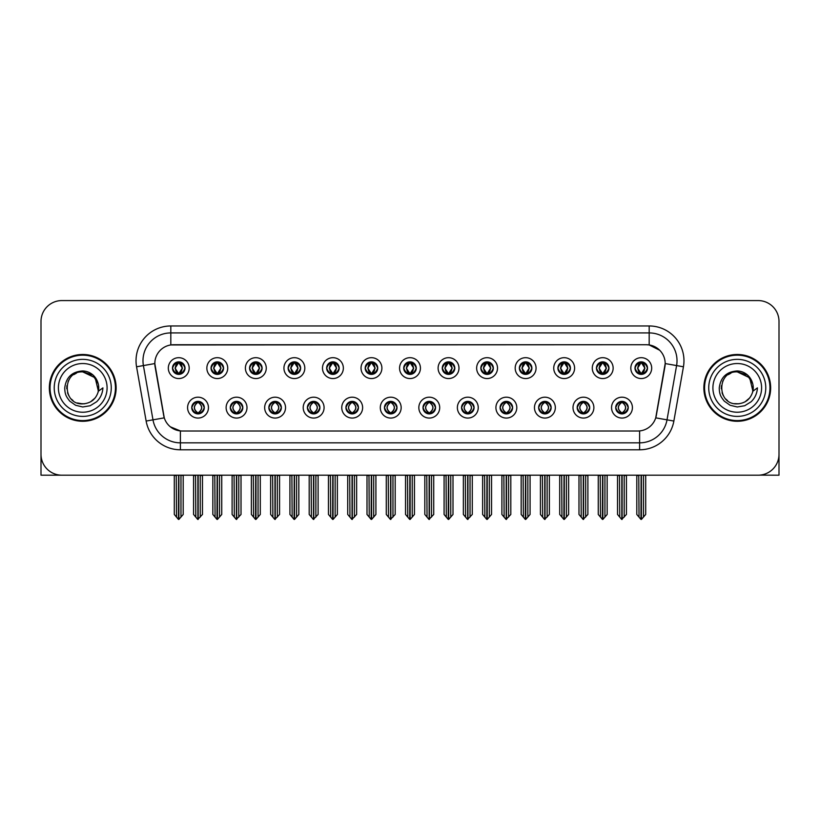 <?xml version="1.0" encoding="UTF-8"?>
<svg xmlns="http://www.w3.org/2000/svg" width="820" height="820" viewBox="0 0 820 820"><rect width="100%" height="100%" fill="white"/><g stroke="black" fill="none" stroke-linecap="round" stroke-linejoin="round"><path stroke-width="1.23" d="M384.467 407.632A6.263 6.263 0 0 0 390.73 413.895A6.263 6.263 0 0 0 396.993 407.632A6.263 6.263 0 0 0 390.73 401.369A6.263 6.263 0 0 0 384.467 407.632L384.529 407.632C385.707 411.005 387.337 412.696 389.408 412.696L390.146 412.696C386.005 409.323 386.005 405.951 390.146 402.579L389.408 402.579C387.378 402.538 385.748 404.219 384.529 407.632M380.295 407.632A10.434 10.434 0 0 0 390.73 418.067A10.434 10.434 0 0 0 401.164 407.632A10.434 10.434 0 0 0 390.73 397.198A10.434 10.434 0 0 0 380.295 407.632M423.007 407.632A6.263 6.263 0 0 0 429.27 413.895A6.263 6.263 0 0 0 435.533 407.632A6.263 6.263 0 0 0 429.27 401.369A6.263 6.263 0 0 0 423.007 407.632L423.069 407.632C424.258 411.005 425.877 412.696 427.948 412.696L428.686 412.696C424.545 409.323 424.545 405.951 428.686 402.579L427.948 402.579C425.918 402.538 424.288 404.219 423.069 407.632M418.835 407.632A10.434 10.434 0 0 0 429.27 418.067A10.434 10.434 0 0 0 439.704 407.632A10.434 10.434 0 0 0 429.27 397.198A10.434 10.434 0 0 0 418.835 407.632M461.547 407.632A6.263 6.263 0 0 0 467.81 413.895A6.263 6.263 0 0 0 474.073 407.632A6.263 6.263 0 0 0 467.81 401.369A6.263 6.263 0 0 0 461.547 407.632L461.609 407.632C462.798 411.005 464.428 412.696 466.488 412.696L467.236 412.696C463.085 409.323 463.085 405.951 467.236 402.579L466.488 402.579C464.458 402.538 462.828 404.219 461.609 407.632M457.375 407.632A10.434 10.434 0 0 0 467.81 418.067A10.434 10.434 0 0 0 478.244 407.632A10.434 10.434 0 0 0 467.81 397.198A10.434 10.434 0 0 0 457.375 407.632M249.567 368.118A6.263 6.263 0 0 0 255.83 374.381A6.263 6.263 0 0 0 262.092 368.118A6.263 6.263 0 0 0 255.83 361.856A6.263 6.263 0 0 0 249.567 368.118L249.628 368.118C250.93 371.614 252.55 373.305 254.507 373.172L254.077 374.135M245.395 368.118A10.434 10.434 0 0 0 255.83 378.553A10.434 10.434 0 0 0 266.264 368.118A10.434 10.434 0 0 0 255.83 357.684A10.434 10.434 0 0 0 245.395 368.118M365.197 368.118A6.263 6.263 0 0 0 371.46 374.381A6.263 6.263 0 0 0 377.723 368.118A6.263 6.263 0 0 0 371.46 361.856A6.263 6.263 0 0 0 365.197 368.118L365.259 368.118C366.55 371.614 368.18 373.305 370.138 373.172L369.707 374.135M361.026 368.118A10.434 10.434 0 0 0 371.46 378.553A10.434 10.434 0 0 0 381.894 368.118A10.434 10.434 0 0 0 371.46 357.684A10.434 10.434 0 0 0 361.026 368.118M191.757 407.632A6.263 6.263 0 0 0 198.02 413.895A6.263 6.263 0 0 0 204.282 407.632A6.263 6.263 0 0 0 198.02 401.369A6.263 6.263 0 0 0 191.757 407.632L191.818 407.632C193.007 411.005 194.627 412.696 196.697 412.696L197.435 412.696C193.294 409.323 193.294 405.951 197.435 402.579L196.697 402.579C194.668 402.538 193.038 404.219 191.818 407.632M187.585 407.632A10.434 10.434 0 0 0 198.02 418.067A10.434 10.434 0 0 0 208.454 407.632A10.434 10.434 0 0 0 198.02 397.198A10.434 10.434 0 0 0 187.585 407.632M326.657 368.118A6.263 6.263 0 0 0 332.92 374.381A6.263 6.263 0 0 0 339.172 368.118A6.263 6.263 0 0 0 332.92 361.856A6.263 6.263 0 0 0 326.657 368.118L326.708 368.118C328.01 371.614 329.64 373.305 331.587 373.172L331.167 374.135M322.486 368.118A10.434 10.434 0 0 0 332.92 378.553A10.434 10.434 0 0 0 343.354 368.118A10.434 10.434 0 0 0 332.92 357.684A10.434 10.434 0 0 0 322.486 368.118M211.027 368.118A6.263 6.263 0 0 0 217.29 374.381A6.263 6.263 0 0 0 223.552 368.118A6.263 6.263 0 0 0 217.29 361.856A6.263 6.263 0 0 0 211.027 368.118L211.088 368.118C212.38 371.614 214.01 373.305 215.967 373.172L215.537 374.135M206.855 368.118A10.434 10.434 0 0 0 217.29 378.553A10.434 10.434 0 0 0 227.724 368.118A10.434 10.434 0 0 0 217.29 357.684A10.434 10.434 0 0 0 206.855 368.118M577.178 407.632A6.263 6.263 0 0 0 583.44 413.895A6.263 6.263 0 0 0 589.703 407.632A6.263 6.263 0 0 0 583.44 401.369A6.263 6.263 0 0 0 577.178 407.632L577.239 407.632C578.418 411.005 580.047 412.696 582.118 412.696L582.856 412.696C578.715 409.323 578.715 405.951 582.856 402.579L582.118 402.579C580.088 402.538 578.459 404.219 577.239 407.632M573.006 407.632A10.434 10.434 0 0 0 583.44 418.067A10.434 10.434 0 0 0 593.875 407.632A10.434 10.434 0 0 0 583.44 397.198A10.434 10.434 0 0 0 573.006 407.632M519.367 368.118A6.263 6.263 0 0 0 525.63 374.381A6.263 6.263 0 0 0 531.883 368.118A6.263 6.263 0 0 0 525.63 361.856A6.263 6.263 0 0 0 519.367 368.118L519.419 368.118C520.72 371.614 522.34 373.305 524.298 373.172L523.877 374.135M515.185 368.118A10.434 10.434 0 0 0 525.63 378.553A10.434 10.434 0 0 0 536.065 368.118A10.434 10.434 0 0 0 525.63 357.684A10.434 10.434 0 0 0 515.185 368.118M268.847 407.632A6.263 6.263 0 0 0 275.1 413.895A6.263 6.263 0 0 0 281.362 407.632A6.263 6.263 0 0 0 275.1 401.369A6.263 6.263 0 0 0 268.847 407.632L268.898 407.632C270.087 411.005 271.717 412.696 273.777 412.696L274.526 412.696C270.374 409.323 270.374 405.951 274.526 402.579L273.777 402.579C271.748 402.538 270.128 404.219 268.898 407.632M264.665 407.632A10.434 10.434 0 0 0 275.1 418.067A10.434 10.434 0 0 0 285.534 407.632A10.434 10.434 0 0 0 275.1 397.198A10.434 10.434 0 0 0 264.665 407.632M596.447 368.118A6.263 6.263 0 0 0 602.71 374.381A6.263 6.263 0 0 0 608.973 368.118A6.263 6.263 0 0 0 602.71 361.856A6.263 6.263 0 0 0 596.447 368.118L596.509 368.118C597.8 371.614 599.43 373.305 601.388 373.172L600.957 374.135M592.276 368.118A10.434 10.434 0 0 0 602.71 378.553A10.434 10.434 0 0 0 613.145 368.118A10.434 10.434 0 0 0 602.71 357.684A10.434 10.434 0 0 0 592.276 368.118M288.117 368.118A6.263 6.263 0 0 0 294.37 374.381A6.263 6.263 0 0 0 300.632 368.118A6.263 6.263 0 0 0 294.37 361.856A6.263 6.263 0 0 0 288.117 368.118L288.168 368.118C289.47 371.614 291.09 373.305 293.047 373.172L292.627 374.135M283.935 368.118A10.434 10.434 0 0 0 294.37 378.553A10.434 10.434 0 0 0 304.814 368.118A10.434 10.434 0 0 0 294.37 357.684A10.434 10.434 0 0 0 283.935 368.118M480.827 368.118A6.263 6.263 0 0 0 487.08 374.381A6.263 6.263 0 0 0 493.343 368.118A6.263 6.263 0 0 0 487.08 361.856A6.263 6.263 0 0 0 480.827 368.118L480.879 368.118C482.18 371.614 483.8 373.305 485.758 373.172L485.337 374.135M476.645 368.118A10.434 10.434 0 0 0 487.08 378.553A10.434 10.434 0 0 0 497.514 368.118A10.434 10.434 0 0 0 487.08 357.684A10.434 10.434 0 0 0 476.645 368.118M230.297 407.632A6.263 6.263 0 0 0 236.56 413.895A6.263 6.263 0 0 0 242.822 407.632A6.263 6.263 0 0 0 236.56 401.369A6.263 6.263 0 0 0 230.297 407.632L230.358 407.632C231.547 411.005 233.167 412.696 235.237 412.696L235.975 412.696C231.834 409.323 231.834 405.951 235.975 402.579L235.237 402.579C233.208 402.538 231.578 404.219 230.358 407.632M226.125 407.632A10.434 10.434 0 0 0 236.56 418.067A10.434 10.434 0 0 0 246.994 407.632A10.434 10.434 0 0 0 236.56 397.198A10.434 10.434 0 0 0 226.125 407.632M403.737 368.118A6.263 6.263 0 0 0 410 374.381A6.263 6.263 0 0 0 416.263 368.118A6.263 6.263 0 0 0 410 361.856A6.263 6.263 0 0 0 403.737 368.118L403.799 368.118C405.09 371.614 406.72 373.305 408.678 373.172L408.247 374.135M399.565 368.118A10.434 10.434 0 0 0 410 378.553A10.434 10.434 0 0 0 420.434 368.118A10.434 10.434 0 0 0 410 357.684A10.434 10.434 0 0 0 399.565 368.118M345.927 407.632A6.263 6.263 0 0 0 352.19 413.895A6.263 6.263 0 0 0 358.453 407.632A6.263 6.263 0 0 0 352.19 401.369A6.263 6.263 0 0 0 345.927 407.632L345.978 407.632C347.167 411.005 348.797 412.696 350.868 412.696L351.606 412.696C347.465 409.323 347.465 405.951 351.606 402.579L350.868 402.579C348.838 402.538 347.208 404.219 345.978 407.632M341.755 407.632A10.434 10.434 0 0 0 352.19 418.067A10.434 10.434 0 0 0 362.624 407.632A10.434 10.434 0 0 0 352.19 397.198A10.434 10.434 0 0 0 341.755 407.632M442.277 368.118A6.263 6.263 0 0 0 448.54 374.381A6.263 6.263 0 0 0 454.803 368.118A6.263 6.263 0 0 0 448.54 361.856A6.263 6.263 0 0 0 442.277 368.118L442.339 368.118C443.63 371.614 445.26 373.305 447.218 373.172L446.787 374.135M438.106 368.118A10.434 10.434 0 0 0 448.54 378.553A10.434 10.434 0 0 0 458.974 368.118A10.434 10.434 0 0 0 448.54 357.684A10.434 10.434 0 0 0 438.106 368.118M557.907 368.118A6.263 6.263 0 0 0 564.17 374.381A6.263 6.263 0 0 0 570.433 368.118A6.263 6.263 0 0 0 564.17 361.856A6.263 6.263 0 0 0 557.907 368.118L557.969 368.118C559.26 371.614 560.89 373.305 562.838 373.172L562.418 374.135M553.736 368.118A10.434 10.434 0 0 0 564.17 378.553A10.434 10.434 0 0 0 574.605 368.118A10.434 10.434 0 0 0 564.17 357.684A10.434 10.434 0 0 0 553.736 368.118M307.387 407.632A6.263 6.263 0 0 0 313.65 413.895A6.263 6.263 0 0 0 319.902 407.632A6.263 6.263 0 0 0 313.65 401.369A6.263 6.263 0 0 0 307.387 407.632L307.438 407.632C308.627 411.005 310.257 412.696 312.317 412.696L313.066 412.696C308.925 409.323 308.925 405.951 313.066 402.579L312.317 402.579C310.288 402.538 308.668 404.219 307.438 407.632M303.205 407.632A10.434 10.434 0 0 0 313.65 418.067A10.434 10.434 0 0 0 324.084 407.632A10.434 10.434 0 0 0 313.65 397.198A10.434 10.434 0 0 0 303.205 407.632M634.987 368.118A6.263 6.263 0 0 0 641.25 374.381A6.263 6.263 0 0 0 647.513 368.118A6.263 6.263 0 0 0 641.25 361.856A6.263 6.263 0 0 0 634.987 368.118L635.049 368.118C636.341 371.614 637.97 373.305 639.928 373.172L639.497 374.135M630.816 368.118A10.434 10.434 0 0 0 641.25 378.553A10.434 10.434 0 0 0 651.685 368.118A10.434 10.434 0 0 0 641.25 357.684A10.434 10.434 0 0 0 630.816 368.118M500.097 407.632A6.263 6.263 0 0 0 506.35 413.895A6.263 6.263 0 0 0 512.613 407.632A6.263 6.263 0 0 0 506.35 401.369A6.263 6.263 0 0 0 500.097 407.632L500.149 407.632C501.338 411.005 502.967 412.696 505.028 412.696L505.776 412.696C501.635 409.323 501.635 405.951 505.776 402.579L505.028 402.579C502.998 402.538 501.379 404.219 500.149 407.632M495.915 407.632A10.434 10.434 0 0 0 506.35 418.067A10.434 10.434 0 0 0 516.795 407.632A10.434 10.434 0 0 0 506.35 397.198A10.434 10.434 0 0 0 495.915 407.632M538.637 407.632A6.263 6.263 0 0 0 544.9 413.895A6.263 6.263 0 0 0 551.153 407.632A6.263 6.263 0 0 0 544.9 401.369A6.263 6.263 0 0 0 538.637 407.632L538.689 407.632C539.878 411.005 541.507 412.696 543.578 412.696L544.316 412.696C540.175 409.323 540.175 405.951 544.316 402.579L543.578 402.579C541.548 402.538 539.919 404.219 538.689 407.632M534.466 407.632A10.434 10.434 0 0 0 544.9 418.067A10.434 10.434 0 0 0 555.335 407.632A10.434 10.434 0 0 0 544.9 397.198A10.434 10.434 0 0 0 534.466 407.632M172.487 368.118A6.263 6.263 0 0 0 178.75 374.381A6.263 6.263 0 0 0 185.012 368.118A6.263 6.263 0 0 0 178.75 361.856A6.263 6.263 0 0 0 172.487 368.118L172.548 368.118C173.84 371.614 175.47 373.305 177.427 373.172L176.997 374.135M168.315 368.118A10.434 10.434 0 0 0 178.75 378.553A10.434 10.434 0 0 0 189.184 368.118A10.434 10.434 0 0 0 178.75 357.684A10.434 10.434 0 0 0 168.315 368.118M615.717 407.632A6.263 6.263 0 0 0 621.98 413.895A6.263 6.263 0 0 0 628.243 407.632A6.263 6.263 0 0 0 621.98 401.369A6.263 6.263 0 0 0 615.717 407.632L615.779 407.632C616.968 411.005 618.587 412.696 620.658 412.696L621.396 412.696C617.255 409.323 617.255 405.951 621.396 402.579L620.658 402.579C618.628 402.538 616.999 404.219 615.779 407.632M611.546 407.632A10.434 10.434 0 0 0 621.98 418.067A10.434 10.434 0 0 0 632.415 407.632A10.434 10.434 0 0 0 621.98 397.198A10.434 10.434 0 0 0 611.546 407.632M154.816 363.526A18.788 18.788 0 0 0 155.103 366.786L163.692 415.484A18.788 18.788 0 0 0 182.183 431.012L637.816 431.012A18.788 18.788 0 0 0 656.307 415.484L664.897 366.786A18.788 18.788 0 0 0 646.396 344.738L173.604 344.738A18.788 18.788 0 0 0 154.816 363.526L155.021 360.749M759.525 475.139L779 475.19L779 321.44A20.869 20.869 0 0 0 758.131 300.571L61.869 300.571A20.869 20.869 0 0 0 41 321.44L41 475.19L105.001 475.19M714.999 475.19L759.525 475.19M49.343 387.88A33.394 33.394 0 0 0 82.738 421.275A33.394 33.394 0 0 0 116.132 387.88A33.394 33.394 0 0 0 82.738 354.486A33.394 33.394 0 0 0 49.343 387.88M703.867 387.88A33.394 33.394 0 0 0 737.262 421.275A33.394 33.394 0 0 0 770.656 387.88A33.394 33.394 0 0 0 737.262 354.486A33.394 33.394 0 0 0 703.867 387.88M170.816 325.96L649.184 325.96A34.788 34.788 0 0 1 683.439 366.786L673.866 421.049A34.788 34.788 0 0 1 639.61 449.79L180.39 449.79A34.788 34.788 0 0 1 146.134 421.049L136.561 366.786A34.788 34.788 0 0 1 170.816 325.96L170.816 332.92L649.184 332.92A27.829 27.829 0 0 1 676.592 365.577L667.019 419.84A27.829 27.829 0 0 1 639.61 442.841L180.39 442.841A27.829 27.829 0 0 1 152.981 419.84L143.408 365.577A27.829 27.829 0 0 1 170.816 332.92L170.816 344.953L646.396 344.738L649.184 344.953L659.68 350.242M637.816 431.012L182.183 431.012M180.39 449.79L180.39 430.92L170.355 426.82M676.592 365.577L665.184 363.567L655.733 417.851L667.019 419.84L676.592 365.577L683.439 366.786M146.134 421.049L164.266 417.851L154.816 363.567L143.408 365.577A27.829 27.829 0 0 1 142.987 360.749M656.307 415.484L656.195 416.078M163.805 416.078L163.692 415.484M758.131 300.571L61.869 300.571M41 321.44L41 454.321A20.869 20.869 0 0 0 61.869 475.19L758.131 475.19A20.869 20.869 0 0 0 779 454.321L779 321.44M623.056 413.803L622.564 412.696L623.303 412.696C625.332 412.737 626.962 411.045 628.181 407.622C626.992 404.26 625.363 402.579 623.303 402.579L623.733 401.626M623.056 401.462L622.564 402.579L623.303 402.579M621.601 412.696L621.078 413.833L621.611 412.696C617.204 409.323 617.204 405.951 621.611 402.579L621.078 401.441L621.611 402.579C617.357 405.951 617.357 409.323 621.601 412.696M621.396 402.579L620.904 401.462M622.564 402.579L622.882 401.441L622.349 402.579C626.757 405.951 626.757 409.323 622.349 412.696L622.872 413.833L622.359 412.696C626.603 409.323 626.603 405.951 622.359 402.579L622.564 402.579C626.705 405.951 626.705 409.323 622.564 412.696L622.564 412.696M619.5 475.19L619.756 517.123L621.693 519.429L626.429 514.468L626.429 475.538L624.204 475.538L624.204 517.123M622.124 475.19L622.124 519.429M621.837 519.429L621.837 475.19M617.532 475.19L617.532 514.468L619.756 517.123M619.756 475.538L617.532 475.538M638.77 475.19L639.026 517.123L640.963 519.429L641.117 475.19M641.394 475.19L641.394 519.429L645.699 514.468L645.699 475.538L643.731 475.19M636.802 475.19L636.802 514.468L639.026 517.123M639.026 475.538L636.802 475.538M643.474 517.123L643.474 475.538M640.174 374.289L640.666 373.172L639.928 373.172M640.174 361.948L640.666 363.065L639.928 363.065C637.909 363.024 636.279 364.715 635.049 368.118M647.513 368.118L647.451 368.118C646.252 364.756 644.622 363.065 642.572 363.065L641.834 363.065L644.991 368.118L641.834 373.172L643.003 374.135M647.451 368.118C646.201 371.552 644.571 373.243 642.572 373.172M640.666 373.172L637.632 368.118L640.871 363.065C636.986 363.198 636.863 372.526 640.881 373.172L637.509 368.118L640.666 363.065M641.63 363.065L642.152 361.917L641.619 363.065C645.514 363.198 645.637 372.526 641.619 373.172L642.142 374.32L641.63 373.172L644.868 368.118L641.63 363.065M584.516 413.803L584.024 412.696L584.762 412.696C586.792 412.737 588.422 411.045 589.641 407.622C588.452 404.26 586.823 402.579 584.762 402.579L585.183 401.626M584.516 401.462L584.024 402.579L584.762 402.579M583.061 412.696L582.538 413.833L583.071 412.696C578.664 409.323 578.664 405.951 583.071 402.579L582.538 401.441L583.071 402.579C578.807 405.951 578.807 409.323 583.061 412.696M582.856 402.579L582.364 401.462M584.024 402.579L584.332 401.441L583.809 402.579C588.217 405.951 588.217 409.323 583.809 412.696L584.332 413.833L583.819 412.696C588.063 409.323 588.063 405.951 583.819 402.579L584.024 402.579C588.165 405.951 588.165 409.323 584.024 412.696L584.024 412.696M580.96 475.19L581.216 517.123L583.153 519.429L587.889 514.468L587.889 475.538L585.664 475.538L585.664 517.123M583.573 475.19L583.573 519.429M583.297 519.429L583.297 475.19M578.981 475.19L578.981 514.468L581.216 517.123M581.216 475.538L578.981 475.538M545.976 413.803L545.474 412.696L546.222 412.696C548.252 412.737 549.882 411.045 551.101 407.622C549.902 404.26 548.283 402.579 546.222 402.579L546.643 401.626M545.976 401.462L545.474 402.579L546.222 402.579M544.521 412.696L543.998 413.833L544.521 412.696C540.124 409.323 540.124 405.951 544.521 402.579L543.998 401.441L544.521 402.579C540.267 405.951 540.267 409.323 544.521 412.696M544.316 402.579L543.824 401.462M545.474 402.579L545.792 401.441L545.474 402.579C549.625 405.951 549.625 409.323 545.474 412.696L545.792 413.833L545.269 412.696C549.523 409.323 549.523 405.951 545.269 402.579C549.666 405.951 549.666 409.323 545.269 412.696L545.474 412.696M542.409 475.19L542.666 517.123L544.613 519.429L549.349 514.468L549.349 475.538L547.124 475.538L547.124 517.123M545.034 475.19L545.034 519.429M544.757 519.429L544.757 475.19M540.441 475.19L540.441 514.468L542.666 517.123M542.666 475.538L540.441 475.538M507.436 413.803L506.934 412.696L507.682 412.696C509.712 412.737 511.331 411.045 512.561 407.622C511.362 404.26 509.743 402.579 507.682 402.579L508.103 401.626M507.436 401.462L506.934 402.579L507.682 402.579M505.981 412.696L505.458 413.833L505.981 412.696C501.584 409.323 501.584 405.951 505.981 402.579L505.458 401.441L505.981 402.579C501.727 405.951 501.727 409.323 505.981 412.696M505.776 402.579L505.274 401.462M506.934 402.579L507.252 401.441L506.934 402.579C511.075 405.951 511.075 409.323 506.934 412.696L507.252 413.833L506.729 412.696C510.983 409.323 510.983 405.951 506.729 402.579C511.126 405.951 511.126 409.323 506.729 412.696L506.934 412.696M503.869 475.19L504.126 517.123L506.073 519.429L510.809 514.468L510.809 475.538L508.584 475.538L508.584 517.123M506.493 475.19L506.493 519.429M506.217 519.429L506.217 475.19M501.901 475.19L501.901 514.468L504.126 517.123M504.126 475.538L501.901 475.538M600.23 475.19L600.486 517.123L602.423 519.429L602.567 475.19M602.843 475.19L602.843 519.429L607.159 514.468L607.159 475.538L605.191 475.19M598.262 475.19L598.262 514.468L600.486 517.123M600.486 475.538L598.262 475.538M604.934 517.123L604.934 475.538M601.634 374.289L602.126 373.172L601.388 373.172M601.634 361.948L602.126 363.065L601.388 363.065C599.369 363.024 597.739 364.715 596.509 368.118M608.973 368.118L608.911 368.118C607.702 364.756 606.082 363.065 604.032 363.065L603.294 363.065L606.451 368.118L603.294 373.172L604.463 374.135M608.911 368.118C607.661 371.552 606.031 373.243 604.032 373.172M602.126 373.172L599.092 368.118L602.331 363.065C598.446 363.198 598.323 372.526 602.341 373.172L598.969 368.118L602.126 363.065M603.089 363.065L603.612 361.917L603.079 363.065C606.974 363.198 607.097 372.526 603.079 373.172L603.602 374.32L603.089 373.172L606.328 368.118L603.089 363.065M561.679 475.19L561.946 517.123L563.883 519.429L564.027 475.19M564.303 475.19L564.303 519.429L568.619 514.468L568.619 475.538L566.651 475.19M559.711 475.19L559.711 514.468L561.946 517.123M561.946 475.538L559.711 475.538M566.394 517.123L566.394 475.538M563.084 374.289L563.586 373.172L562.838 373.172M563.084 361.948L563.586 363.065L562.838 363.065C560.829 363.024 559.199 364.715 557.969 368.118M570.433 368.118L570.371 368.118C569.162 364.756 567.543 363.065 565.492 363.065L564.755 363.065L567.911 368.118L564.755 373.172L565.923 374.135M570.371 368.118C569.121 371.552 567.491 373.243 565.492 373.172M563.586 373.172L560.552 368.118L563.791 363.065C559.906 363.198 559.783 372.526 563.791 373.172L560.429 368.118L563.586 363.065M564.549 363.065L565.062 361.917L564.539 363.065C568.424 363.198 568.547 372.526 564.539 373.172L565.062 374.32L564.549 373.172L567.788 368.118L564.549 363.065M523.139 475.19L523.396 517.123L525.343 519.429L525.487 475.19M525.764 475.19L525.764 519.429L530.079 514.468L530.079 475.538L528.111 475.19M521.171 475.19L521.171 514.468L523.396 517.123M523.396 475.538L521.171 475.538M527.854 517.123L527.854 475.538M524.544 374.289L525.046 373.172L524.298 373.172M524.544 361.948L525.046 363.065L524.298 363.065C522.289 363.024 520.659 364.715 519.419 368.118M531.883 368.118L531.832 368.118C530.622 364.756 528.992 363.065 526.952 363.065L526.214 363.065L529.371 368.118L526.214 373.172L527.373 374.135M531.832 368.118C530.571 371.552 528.951 373.243 526.952 373.172M525.046 373.172L522.012 368.118L525.251 363.065C521.366 363.198 521.243 372.526 525.251 373.172L521.889 368.118L525.046 363.065M525.999 363.065L525.999 363.065C529.884 363.198 530.007 372.526 525.999 373.172L526.522 374.32L525.999 373.172L529.238 368.118L525.999 363.065L526.522 361.917L525.999 363.065M484.599 475.19L484.856 517.123L486.803 519.429L486.947 475.19M487.223 475.19L487.223 519.429L491.539 514.468L491.539 475.538L489.571 475.19M482.631 475.19L482.631 514.468L484.856 517.123M484.856 475.538L482.631 475.538M489.314 517.123L489.314 475.538M486.004 374.289L486.496 373.172L485.758 373.172M486.004 361.948L486.496 363.065L485.758 363.065C483.738 363.024 482.119 364.715 480.879 368.118M493.343 368.118L493.291 368.118C492.082 364.756 490.452 363.065 488.412 363.065L487.664 363.065L490.821 368.118L487.664 373.172L488.833 374.135M493.291 368.118C492.031 371.552 490.411 373.243 488.412 373.172M486.496 373.172L483.462 368.118L486.701 363.065C482.826 363.198 482.703 372.526 486.711 373.172L483.339 368.118L486.496 363.065M487.459 363.065L487.459 363.065C491.344 363.198 491.467 372.526 487.459 373.172L487.982 374.32L487.459 373.172L490.698 368.118L487.459 363.065L487.982 361.917L487.459 363.065M82.605 403.87L77.398 402.958M73.062 400.621L71.258 399.022M68.798 395.722L67.517 392.8M66.768 388.762L66.891 385.707M68.091 381.433L69.608 378.737M73.718 374.668L76.414 373.182M80.042 403.645L84.306 403.799M82.738 403.881C90.928 403.317 96.145 399.094 98.39 391.202L102.91 387.88C102.572 393.426 100.47 398.048 96.617 401.759L90.159 405.746L82.738 406.976L75.624 405.285L69.741 401.123C66.389 396.757 64.924 394.861 64.729 388.024C66.051 377.303 72.057 371.603 82.738 370.947C86.643 371.101 90.087 372.475 93.08 375.068C95.786 377.569 97.559 380.736 98.39 384.549A16 16 0 0 1 98.4 391.191L95.171 377.805L82.738 371.88C62.094 370.876 62.105 404.865 82.738 403.881L84.614 403.768M90.528 401.851L95.192 397.925M98.144 392.185L98.554 385.441M98.174 383.647L93.234 375.796M91.994 374.822L83.117 371.89M92.024 400.908L93.244 399.945M111.264 387.88A28.526 28.526 0 0 1 82.738 416.396A28.526 28.526 0 0 1 54.222 387.88A28.526 28.526 0 0 1 82.738 359.355A28.526 28.526 0 0 1 111.264 387.88M82.738 420.578A32.697 32.697 0 0 1 50.04 387.88A32.697 32.697 0 0 1 82.738 355.183A32.697 32.697 0 0 1 115.435 387.88A32.697 32.697 0 0 1 82.738 420.578M82.738 412.224A24.354 24.354 0 0 1 58.394 387.88A24.354 24.354 0 0 1 82.738 363.526A24.354 24.354 0 0 1 107.092 387.88A24.354 24.354 0 0 1 82.738 412.224M727.576 400.621L725.772 399.022M723.312 395.722L722.03 392.8M721.282 388.762L721.405 385.707M722.615 381.433L724.121 378.737M728.232 374.668L730.928 373.182M734.556 403.645L738.82 403.799M737.262 403.881C745.452 403.317 750.659 399.094 752.903 391.202L757.424 387.88C757.085 393.426 754.995 398.048 751.13 401.759L744.673 405.746L737.262 406.976L730.138 405.285L724.265 401.123C720.903 396.757 719.437 394.861 719.242 388.024C720.575 377.303 726.571 371.603 737.262 370.947C741.157 371.101 744.601 372.475 747.594 375.068C750.3 377.569 752.073 380.736 752.903 384.549A16 16 0 0 1 752.914 391.191L749.695 377.805L737.262 371.88C716.618 370.876 716.618 404.865 737.262 403.881L739.138 403.768M745.042 401.851L749.705 397.925M752.657 392.185L753.067 385.441M752.688 383.647L747.748 375.796M746.518 374.822L737.631 371.89M746.538 400.908L747.758 399.945M765.777 387.88A28.526 28.526 0 0 1 737.262 416.396A28.526 28.526 0 0 1 708.736 387.88A28.526 28.526 0 0 1 737.262 359.355A28.526 28.526 0 0 1 765.777 387.88M737.262 420.578A32.697 32.697 0 0 1 704.564 387.88A32.697 32.697 0 0 1 737.262 355.183A32.697 32.697 0 0 1 769.959 387.88A32.697 32.697 0 0 1 737.262 420.578M737.262 412.224A24.354 24.354 0 0 1 712.908 387.88A24.354 24.354 0 0 1 737.262 363.526A24.354 24.354 0 0 1 761.606 387.88A24.354 24.354 0 0 1 737.262 412.224M468.886 413.803L468.394 412.696L469.132 412.696C471.162 412.737 472.791 411.045 474.021 407.622C472.822 404.26 471.192 402.579 469.132 402.579L469.563 401.626M468.886 401.462L468.394 402.579L469.132 402.579M467.441 412.696L466.918 413.833L467.441 412.696C463.044 409.323 463.044 405.951 467.441 402.579L466.918 401.441L467.441 402.579C463.187 405.951 463.187 409.323 467.441 412.696M467.236 402.579L466.734 401.462M468.394 402.579C472.535 405.951 472.535 409.323 468.394 412.696L468.189 412.696C472.443 409.323 472.443 405.951 468.189 402.579L468.712 401.441M468.394 412.696L468.712 413.833M465.329 475.19L465.586 517.123L467.523 519.429L472.269 514.468L472.269 475.538L470.034 475.538L470.034 517.123M467.953 475.19L467.953 519.429M467.677 519.429L467.677 475.19M463.361 475.19L463.361 514.468L465.586 517.123M465.586 475.538L463.361 475.538M430.346 413.803L429.854 412.696L430.592 412.696C432.622 412.737 434.251 411.045 435.471 407.622C434.282 404.26 432.652 402.579 430.592 402.579L431.023 401.626M430.346 401.462L429.854 402.579L430.592 402.579M428.891 412.696L428.378 413.833L428.901 412.696C424.493 409.323 424.493 405.951 428.901 402.579L428.378 401.441L428.901 402.579C424.647 405.951 424.647 409.323 428.891 412.696M428.686 402.579L428.194 401.462M429.854 402.579C433.995 405.951 433.995 409.323 429.854 412.696L429.649 412.696C433.893 409.323 433.893 405.951 429.649 402.579L430.172 401.441M429.854 412.696L430.172 413.833M426.789 475.19L427.046 517.123L428.983 519.429L433.718 514.468L433.718 475.538L431.494 475.538L431.494 517.123M429.413 475.19L429.413 519.429M429.137 519.429L429.137 475.19M424.821 475.19L424.821 514.468L427.046 517.123M427.046 475.538L424.821 475.538M391.806 413.803L391.314 412.696L392.052 412.696C394.082 412.737 395.711 411.045 396.931 407.622C395.742 404.26 394.112 402.579 392.052 402.579L392.483 401.626M391.806 401.462L391.314 402.579L392.052 402.579M389.654 401.462L390.351 402.579C386.107 405.951 386.107 409.323 390.351 412.696L389.828 413.833M390.146 402.579L389.828 401.441M391.314 402.579L391.622 401.441L391.314 402.579C395.455 405.951 395.455 409.323 391.314 412.696L391.622 413.833L391.099 412.696C395.353 409.323 395.353 405.951 391.109 402.579C395.506 405.951 395.506 409.323 391.099 412.696L391.314 412.696M388.249 475.19L388.506 517.123L390.443 519.429L395.178 514.468L395.178 475.538L392.954 475.538L392.954 517.123M390.863 475.19L390.863 519.429M390.586 519.429L390.586 475.19M386.281 475.19L386.281 514.468L388.506 517.123M388.506 475.538L386.281 475.538M446.059 475.19L446.316 517.123L448.253 519.429L448.407 475.19M448.683 475.19L448.683 519.429L452.999 514.468L452.999 475.538L451.02 475.19M444.091 475.19L444.091 514.468L446.316 517.123M446.316 475.538L444.091 475.538M450.764 517.123L450.764 475.538M447.464 374.289L447.956 373.172L447.218 373.172M447.464 361.948L447.956 363.065L447.218 363.065C445.198 363.024 443.579 364.715 442.339 368.118M454.803 368.118L454.741 368.118C453.542 364.756 451.912 363.065 449.862 363.065L449.124 363.065L452.281 368.118L449.124 373.172L450.293 374.135M454.741 368.118C453.491 371.552 451.861 373.243 449.862 373.172M447.956 373.172L444.922 368.118L448.161 363.065C444.286 363.198 444.153 372.526 448.171 373.172L444.799 368.118L447.956 363.065M449.442 361.917L448.919 363.065C452.804 363.198 452.927 372.526 448.919 373.172L449.432 374.32M407.519 475.19L407.776 517.123L409.713 519.429L409.856 475.19M410.143 475.19L410.143 519.429L414.448 514.468L414.448 475.538L412.481 475.19M405.551 475.19L405.551 514.468L407.776 517.123M407.776 475.538L405.551 475.538M412.224 517.123L412.224 475.538M408.924 374.289L409.416 373.172L408.678 373.172M408.924 361.948L409.416 363.065L408.678 363.065C406.658 363.024 405.029 364.715 403.799 368.118M416.263 368.118L416.201 368.118C415.002 364.756 413.372 363.065 411.322 363.065L410.584 363.065L413.741 368.118L410.584 373.172L411.753 374.135M416.201 368.118C414.951 371.552 413.321 373.243 411.322 373.172M409.416 373.172L406.382 368.118L409.621 363.065C405.736 363.198 405.613 372.526 409.631 373.172L406.259 368.118L409.416 363.065M410.902 361.917L410.379 363.065C414.264 363.198 414.387 372.526 410.369 373.172L410.892 374.32M368.979 475.19L369.236 517.123L371.173 519.429L371.316 475.19M371.593 475.19L371.593 519.429L375.909 514.468L375.909 475.538L373.94 475.19M367.001 475.19L367.001 514.468L369.236 517.123M369.236 475.538L367.001 475.538M373.684 517.123L373.684 475.538M370.384 374.289L370.876 373.172L370.138 373.172M370.384 361.948L370.876 363.065L370.138 363.065C368.118 363.024 366.489 364.715 365.259 368.118M377.723 368.118L377.661 368.118C376.452 364.756 374.832 363.065 372.782 363.065L372.044 363.065L375.201 368.118L372.044 373.172L373.213 374.135M377.661 368.118C376.411 371.552 374.781 373.243 372.782 373.172M370.876 373.172L367.842 368.118L371.081 363.065C367.196 363.198 367.073 372.526 371.081 373.172L367.719 368.118L370.876 363.065M372.362 361.917L371.839 363.065C375.714 363.198 375.847 372.526 371.829 373.172L372.352 374.32M353.266 413.803L352.764 412.696L353.512 412.696C355.542 412.737 357.171 411.045 358.391 407.622C357.202 404.26 355.572 402.579 353.512 402.579L353.933 401.626M353.266 401.462L352.764 402.579L353.512 402.579M351.114 401.462L351.811 402.579C347.557 405.951 347.557 409.323 351.811 412.696L351.288 413.833M351.606 402.579L351.288 401.441M352.764 402.579L353.082 401.441L352.764 402.579C356.915 405.951 356.915 409.323 352.764 412.696L353.082 413.833L352.559 412.696C356.813 409.323 356.813 405.951 352.559 402.579C356.956 405.951 356.956 409.323 352.559 412.696L352.764 412.696M349.699 475.19L349.966 517.123L351.903 519.429L356.638 514.468L356.638 475.538L354.414 475.538L354.414 517.123M352.323 475.19L352.323 519.429M352.046 519.429L352.046 475.19M347.731 475.19L347.731 514.468L349.966 517.123M349.966 475.538L347.731 475.538M314.726 413.803L314.224 412.696L314.972 412.696C317.002 412.737 318.621 411.045 319.851 407.622C318.652 404.26 317.032 402.579 314.972 402.579L315.392 401.626M314.726 401.462L314.224 402.579L314.972 402.579M313.271 412.696L312.748 413.833L313.271 412.696C308.873 409.323 308.873 405.951 313.271 402.579L312.748 401.441L313.271 402.579C309.017 405.951 309.017 409.323 313.271 412.696M313.066 402.579L312.563 401.462M314.224 402.579L314.542 401.441L314.224 402.579C318.365 405.951 318.365 409.323 314.224 412.696L314.542 413.833L314.019 412.696C318.273 409.323 318.273 405.951 314.019 402.579C318.416 405.951 318.416 409.323 314.019 412.696L314.224 412.696M311.159 475.19L311.415 517.123L313.363 519.429L318.098 514.468L318.098 475.538L315.874 475.538L315.874 517.123M313.783 475.19L313.783 519.429M313.506 519.429L313.506 475.19M309.191 475.19L309.191 514.468L311.415 517.123M311.415 475.538L309.191 475.538M276.176 413.803L275.684 412.696L276.422 412.696C278.462 412.737 280.081 411.045 281.311 407.622C280.112 404.26 278.482 402.579 276.422 402.579L276.853 401.626M276.176 401.462L275.684 402.579L276.422 402.579M274.731 412.696L274.208 413.833L274.731 412.696C270.333 409.323 270.333 405.951 274.731 402.579L274.208 401.441L274.731 402.579C270.477 405.951 270.477 409.323 274.731 412.696M274.526 402.579L274.023 401.462M275.684 402.579L276.002 401.441L275.684 402.579C279.825 405.951 279.825 409.323 275.684 412.696L276.002 413.833L275.479 412.696C279.733 409.323 279.733 405.951 275.479 402.579C279.876 405.951 279.876 409.323 275.479 412.696L275.684 412.696M272.619 475.19L272.875 517.123L274.823 519.429L279.558 514.468L279.558 475.538L277.334 475.538L277.334 517.123M275.243 475.19L275.243 519.429M274.966 519.429L274.966 475.19M270.651 475.19L270.651 514.468L272.875 517.123M272.875 475.538L270.651 475.538M237.636 413.803L237.144 412.696L237.882 412.696C239.911 412.737 241.541 411.045 242.761 407.622C241.572 404.26 239.942 402.579 237.882 402.579L238.312 401.626M237.636 401.462L237.144 402.579L237.882 402.579M236.18 412.696L235.668 413.833L236.191 412.696C231.783 409.323 231.783 405.951 236.191 402.579L235.668 401.441L236.18 402.579C231.937 405.951 231.937 409.323 236.18 412.696M235.975 402.579L235.483 401.462M237.144 402.579L237.462 401.441L237.144 402.579C241.285 405.951 241.285 409.323 237.144 412.696L237.462 413.833L236.929 412.696C241.193 409.323 241.193 405.951 236.939 402.579C241.336 405.951 241.336 409.323 236.929 412.696L237.144 412.696M234.079 475.19L234.335 517.123L236.273 519.429L241.018 514.468L241.018 475.538L238.784 475.538L238.784 517.123M236.703 475.19L236.703 519.429M236.426 519.429L236.426 475.19M232.111 475.19L232.111 514.468L234.335 517.123M234.335 475.538L232.111 475.538M199.096 413.803L198.604 412.696L199.342 412.696C201.371 412.737 203.001 411.045 204.221 407.622C203.032 404.26 201.402 402.579 199.342 402.579L199.772 401.626M199.096 401.462L198.604 402.579L199.342 402.579M197.64 412.696L197.118 413.833L197.651 412.696C193.243 409.323 193.243 405.951 197.651 402.579L197.128 401.441L197.64 402.579C193.397 405.951 193.397 409.323 197.64 412.696M197.435 402.579L196.943 401.462M198.604 402.579L198.922 401.441L198.604 402.579C202.745 405.951 202.745 409.323 198.604 412.696L198.922 413.833L198.389 412.696C202.642 409.323 202.642 405.951 198.399 402.579C202.796 405.951 202.796 409.323 198.389 412.696L198.604 412.696M195.539 475.19L195.796 517.123L197.733 519.429L202.468 514.468L202.468 475.538L200.244 475.538L200.244 517.123M198.163 475.19L198.163 519.429M197.876 519.429L197.876 475.19M193.571 475.19L193.571 514.468L195.796 517.123M195.796 475.538L193.571 475.538M330.429 475.19L330.685 517.123L332.633 519.429L332.776 475.19M333.053 475.19L333.053 519.429L337.368 514.468L337.368 475.538L335.401 475.19M328.461 475.19L328.461 514.468L330.685 517.123M330.685 475.538L328.461 475.538M335.144 517.123L335.144 475.538M331.833 374.289L332.336 373.172L331.587 373.172M331.833 361.948L332.336 363.065L331.587 363.065C329.579 363.024 327.949 364.715 326.708 368.118M339.172 368.118L339.121 368.118C337.912 364.756 336.292 363.065 334.242 363.065L333.504 363.065L336.661 368.118L333.504 373.172L334.662 374.135M339.121 368.118C337.871 371.552 336.241 373.243 334.242 373.172M332.336 373.172L329.302 368.118L332.541 363.065C328.656 363.198 328.533 372.526 332.541 373.172L329.179 368.118L332.336 363.065M333.299 363.065L333.299 363.065C337.174 363.198 337.297 372.526 333.289 373.172L333.812 374.32L333.299 373.172L336.538 368.118L333.299 363.065L333.812 361.917L333.289 363.065M291.889 475.19L292.145 517.123L294.093 519.429L294.236 475.19M294.513 475.19L294.513 519.429L298.829 514.468L298.829 475.538L296.861 475.19M289.921 475.19L289.921 514.468L292.145 517.123M292.145 475.538L289.921 475.538M296.604 517.123L296.604 475.538M293.293 374.289L293.785 373.172L293.047 373.172M293.293 361.948L293.785 363.065L293.047 363.065C291.028 363.024 289.409 364.715 288.168 368.118M300.632 368.118L300.581 368.118C299.372 364.756 297.742 363.065 295.702 363.065L294.954 363.065L298.111 368.118L294.954 373.172L296.122 374.135M300.581 368.118C299.32 371.552 297.701 373.243 295.702 373.172M293.785 373.172L290.762 368.118L294.001 363.065C290.116 363.198 289.993 372.526 294.001 373.172L290.628 368.118L293.785 363.065M294.749 363.065L294.749 363.065C298.634 363.198 298.757 372.526 294.749 373.172L295.272 374.32L294.749 373.172L297.988 368.118L294.749 363.065L295.272 361.917L294.749 363.065M253.349 475.19L253.605 517.123L255.543 519.429L255.696 475.19M255.973 475.19L255.973 519.429L260.288 514.468L260.288 475.538L258.32 475.19M251.381 475.19L251.381 514.468L253.605 517.123M253.605 475.538L251.381 475.538M258.054 517.123L258.054 475.538M254.753 374.289L255.245 373.172L254.507 373.172M254.753 361.948L255.245 363.065L254.507 363.065C252.488 363.024 250.869 364.715 249.628 368.118M262.092 368.118L262.041 368.118C260.832 364.756 259.202 363.065 257.162 363.065L256.414 363.065L259.571 368.118L256.414 373.172L257.582 374.135M262.041 368.118C260.78 371.552 259.161 373.243 257.162 373.172M255.245 373.172L252.211 368.118L255.45 363.065L254.938 361.917L255.461 363.065C251.576 363.198 251.453 372.526 255.461 373.172L254.938 374.32L255.45 373.172L252.088 368.118L255.245 363.065M256.209 363.065L256.209 363.065C260.094 363.198 260.217 372.526 256.209 373.172L256.732 374.32L256.209 373.172L259.448 368.118L256.209 363.065L256.732 361.917L256.209 363.065M214.809 475.19L215.065 517.123L217.003 519.429L217.156 475.19M217.433 475.19L217.433 519.429L221.738 514.468L221.738 475.538L219.77 475.19M212.841 475.19L212.841 514.468L215.065 517.123M215.065 475.538L212.841 475.538M219.514 517.123L219.514 475.538M216.213 374.289L216.705 373.172L215.967 373.172M216.213 361.948L216.705 363.065L215.967 363.065C213.948 363.024 212.329 364.715 211.088 368.118M223.552 368.118L223.491 368.118C222.292 364.756 220.662 363.065 218.612 363.065L217.874 363.065L221.031 368.118L217.874 373.172L219.042 374.135M223.491 368.118C222.24 371.552 220.611 373.243 218.612 373.172M216.705 373.172L213.671 368.118L216.91 363.065L216.388 361.917L216.921 363.065C213.026 363.198 212.903 372.526 216.921 373.172L216.398 374.32L216.91 373.172L213.548 368.118L216.705 363.065M217.669 363.065L217.669 363.065C221.554 363.198 221.677 372.526 217.659 373.172L218.181 374.32L217.669 373.172L220.908 368.118L217.669 363.065L218.192 361.917L217.659 363.065M176.269 475.19L176.525 517.123L178.463 519.429L178.606 475.19M178.883 475.19L178.883 519.429L183.198 514.468L183.198 475.538L181.23 475.19M174.301 475.19L174.301 514.468L176.525 517.123M176.525 475.538L174.301 475.538M180.974 517.123L180.974 475.538M177.673 374.289L178.165 373.172L177.427 373.172M177.673 361.948L178.165 363.065L177.427 363.065C175.408 363.024 173.778 364.715 172.548 368.118M185.012 368.118L184.951 368.118C183.741 364.756 182.122 363.065 180.072 363.065L179.334 363.065L182.491 368.118L179.334 373.172L180.502 374.135M184.951 368.118C183.7 371.552 182.071 373.243 180.072 373.172M178.165 373.172L175.131 368.118L178.37 363.065L177.848 361.917L178.381 363.065C174.486 363.198 174.363 372.526 178.381 373.172L177.858 374.32L178.37 373.172L175.008 368.118L178.165 363.065M179.129 363.065L179.129 363.065C183.014 363.198 183.137 372.526 179.119 373.172L179.641 374.32L179.129 373.172L182.368 368.118L179.129 363.065L179.652 361.917L179.119 363.065M649.184 325.96L649.184 344.953M639.61 430.92L639.61 449.79M136.561 366.786L143.408 365.577M667.019 419.84L673.866 421.049M620.658 412.696L620.227 413.649M620.904 413.803L621.396 412.696M620.658 402.579L620.227 401.626M623.303 412.696L623.733 413.649M639.928 363.065L639.497 362.112M642.572 363.065L643.003 362.112M642.326 361.948L641.834 363.065M642.326 374.289L641.834 373.172M640.348 374.32L640.871 373.172L640.358 374.32M640.348 361.917L640.871 363.065L640.358 361.917M582.118 412.696L581.688 413.649M582.364 413.803L582.856 412.696M582.118 402.579L581.688 401.626M584.762 412.696L585.183 413.649M543.578 412.696L543.147 413.649M543.824 413.803L544.316 412.696M543.578 402.579L543.147 401.626M546.222 412.696L546.643 413.649M505.028 412.696L504.607 413.649M505.274 413.803L505.776 412.696M505.028 402.579L504.607 401.626M507.682 412.696L508.103 413.649M601.388 363.065L600.957 362.112M604.032 363.065L604.463 362.112M603.786 361.948L603.294 363.065M603.786 374.289L603.294 373.172M601.808 374.32L602.331 373.172L601.818 374.32M601.808 361.917L602.331 363.065L601.818 361.917M562.838 363.065L562.418 362.112M565.492 363.065L565.923 362.112M565.246 361.948L564.755 363.065M565.246 374.289L564.755 373.172M563.268 374.32L563.791 373.172L563.268 374.32M563.268 361.917L563.791 363.065L563.268 361.917M524.298 363.065L523.877 362.112M526.952 363.065L527.373 362.112M526.707 361.948L526.214 363.065M526.707 374.289L526.214 373.172M524.728 374.32L525.251 373.172L524.728 374.32M524.728 361.917L525.251 363.065L524.728 361.917M485.758 363.065L485.337 362.112M488.412 363.065L488.833 362.112M488.166 361.948L487.664 363.065M488.166 374.289L487.664 373.172M486.188 374.32L486.701 373.172L486.188 374.32M486.188 361.917L486.701 363.065L486.188 361.917M466.488 412.696L466.067 413.649M466.734 413.803L467.236 412.696M466.488 402.579L466.067 401.626M469.132 412.696L469.563 413.649M427.948 412.696L427.517 413.649M428.194 413.803L428.686 412.696M427.948 402.579L427.517 401.626M430.592 412.696L431.023 413.649M389.408 412.696L388.977 413.649M389.654 413.803L390.146 412.696M389.408 402.579L388.977 401.626M392.052 412.696L392.483 413.649M447.218 363.065L446.787 362.112M449.862 363.065L450.293 362.112M449.616 361.948L449.124 363.065M449.616 374.289L449.124 373.172M447.638 374.32L448.161 373.172L447.648 374.32M447.638 361.917L448.161 363.065L447.648 361.917M449.442 374.32L448.919 373.172L452.158 368.118L448.919 363.065L449.432 361.917M408.678 363.065L408.247 362.112M411.322 363.065L411.753 362.112M411.076 361.948L410.584 363.065M411.076 374.289L410.584 373.172M409.098 374.32L409.621 373.172L409.108 374.32M409.098 361.917L409.621 363.065L409.108 361.917M410.902 374.32L410.379 373.172L413.618 368.118L410.379 363.065L410.892 361.917M370.138 363.065L369.707 362.112M372.782 363.065L373.213 362.112M372.536 361.948L372.044 363.065M372.536 374.289L372.044 373.172M370.558 374.32L371.081 373.172L370.568 374.32M370.558 361.917L371.081 363.065L370.568 361.917M372.362 374.32L371.839 373.172L375.078 368.118L371.839 363.065L372.352 361.917M350.868 412.696L350.437 413.649M351.114 413.803L351.606 412.696M350.868 402.579L350.437 401.626M353.512 412.696L353.933 413.649M312.317 412.696L311.897 413.649M312.563 413.803L313.066 412.696M312.317 402.579L311.897 401.626M314.972 412.696L315.392 413.649M273.777 412.696L273.357 413.649M274.023 413.803L274.526 412.696M273.777 402.579L273.357 401.626M276.422 412.696L276.853 413.649M235.237 412.696L234.817 413.649M235.483 413.803L235.975 412.696M235.237 402.579L234.817 401.626M237.882 412.696L238.312 413.649M196.697 412.696L196.267 413.649M196.943 413.803L197.435 412.696M196.697 402.579L196.267 401.626M199.342 412.696L199.772 413.649M331.587 363.065L331.167 362.112M334.242 363.065L334.662 362.112M333.996 361.948L333.504 363.065M333.996 374.289L333.504 373.172M332.018 374.32L332.541 373.172L332.018 374.32M332.018 361.917L332.541 363.065L332.018 361.917M293.047 363.065L292.627 362.112M295.702 363.065L296.122 362.112M295.456 361.948L294.954 363.065M295.456 374.289L294.954 373.172M293.478 374.32L294.001 373.172L293.478 374.32M293.478 361.917L294.001 363.065L293.478 361.917M254.507 363.065L254.077 362.112M257.162 363.065L257.582 362.112M256.916 361.948L256.414 363.065M256.916 374.289L256.414 373.172M215.967 363.065L215.537 362.112M218.612 363.065L219.042 362.112M218.366 361.948L217.874 363.065M218.366 374.289L217.874 373.172M177.427 363.065L176.997 362.112M180.072 363.065L180.502 362.112M179.826 361.948L179.334 363.065M179.826 374.289L179.334 373.172M468.702 401.441L468.179 402.579C472.586 405.951 472.586 409.323 468.179 412.696L468.702 413.833M430.162 401.441L429.639 402.579C434.046 405.951 434.046 409.323 429.639 412.696L430.162 413.833M389.838 413.833L390.361 412.696C385.953 409.323 385.953 405.951 390.361 402.579L389.838 401.441M351.298 413.833L351.821 412.696C347.413 409.323 347.413 405.951 351.821 402.579L351.298 401.441"/></g></svg>
